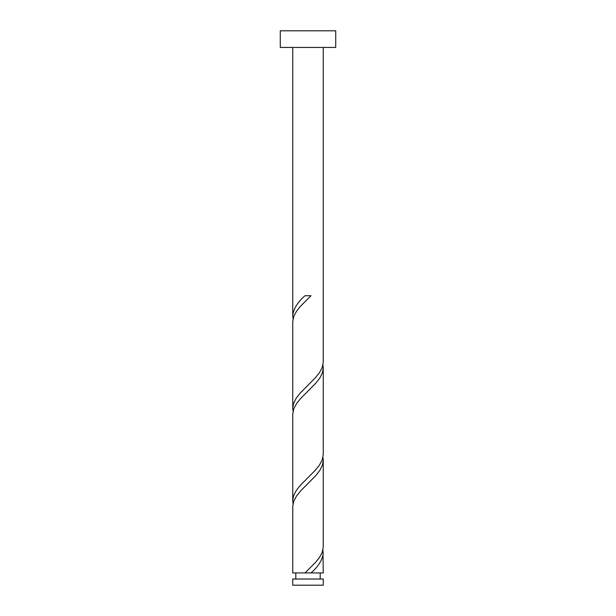 <?xml version="1.0" encoding="UTF-8"?>
<svg xmlns="http://www.w3.org/2000/svg" width="616" height="616" viewBox="0 0 616 616"><rect width="100%" height="100%" fill="white"/><g stroke="black" fill="none" stroke-linecap="round" stroke-linejoin="round"><path stroke-width="0.92" d="M323.246 585.2L292.754 585.2L292.754 579.032L323.246 579.032L323.246 585.2M320.197 579.032L320.197 572.934M295.803 579.032L295.803 572.934M335.72 47.432L280.28 47.432L280.28 30.8L335.72 30.8L335.72 47.432M323.246 47.432L323.238 362.462L322.191 367.598L319.419 372.734L315.276 377.862L300.038 393.262L296.073 398.398L293.547 403.534L292.754 408.285L292.762 321.398L293.809 316.262L296.581 311.134L300.724 305.998L311.034 295.734L304.966 295.734C297.366 302.448 293.293 309.163 292.754 315.885L292.754 47.432M304.966 572.934L292.754 572.934L292.762 506.198L293.809 501.062L296.581 495.934L300.724 490.798L315.962 475.398L319.927 470.262L322.453 465.134L323.246 460.375L323.238 547.262L322.191 552.398L319.419 557.534L315.276 562.662L304.966 572.934L323.246 572.934L322.938 549.834M311.034 572.934C318.634 566.212 322.707 559.497 323.246 552.775M323.246 367.975L323.246 454.485L322.191 459.998L319.419 465.134L315.276 470.262L300.038 485.662L296.073 490.798L293.547 495.934L292.754 500.685L292.754 414.175L293.809 408.662L296.581 403.534L300.724 398.398L315.962 382.998L319.927 377.862L322.453 372.734L323.246 367.975L322.938 365.034M292.754 500.685L293.062 503.634M323.246 460.375L322.938 457.434M292.754 408.285L293.062 411.234M292.754 315.885L293.062 318.834"/></g></svg>
